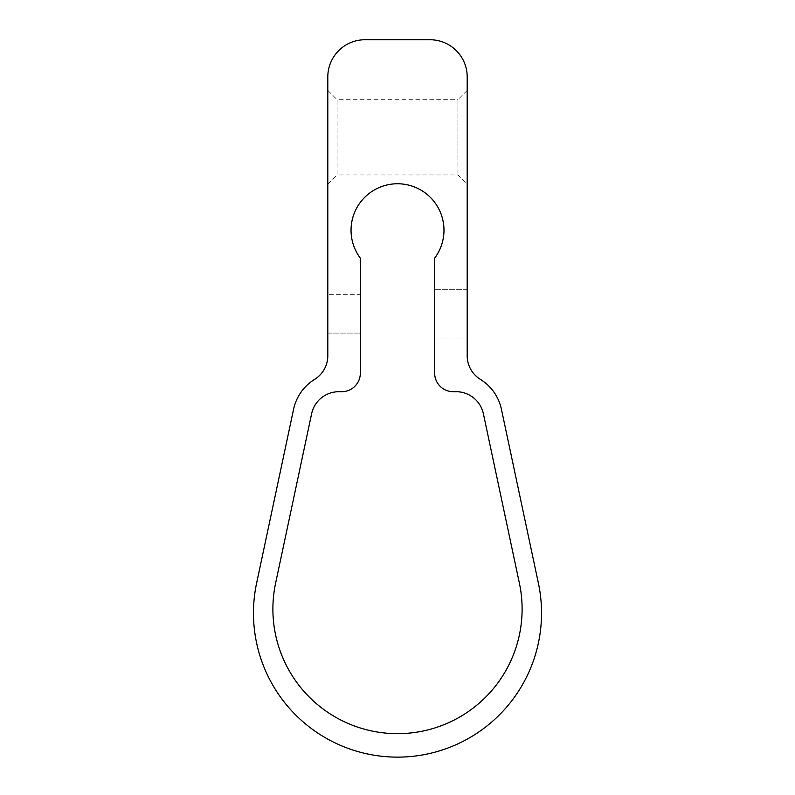<?xml version="1.0" encoding="UTF-8"?>
<svg xmlns="http://www.w3.org/2000/svg" width="795" height="795" viewBox="0 0 795 795"><rect width="100%" height="100%" fill="white"/><g stroke="black" fill="none" stroke-linecap="round" stroke-linejoin="round"><path stroke-width="0.6" stroke-dasharray="3.98 2.98" d="M467.192 90.391L467.192 184.251L467.192 90.391L457.9 99.683L457.9 174.96L457.9 99.683L337.1 99.683L337.1 174.96L457.9 174.96L467.192 184.251M327.808 184.251L337.1 174.96L337.1 99.683L327.808 90.391L327.808 184.251L327.808 90.391M327.808 313.876L327.808 294.667L327.808 313.876M327.808 355.693L327.808 76.916A37.166 37.166 0 0 1 364.975 39.75L430.025 39.75A37.166 37.166 0 0 1 467.192 76.916L467.192 355.693A27.875 27.875 0 0 0 480.409 379.404A46.458 46.458 0 0 1 501.426 409.266L538.384 583.152A144.034 144.034 0 0 1 397.5 757.128A144.034 144.034 0 0 1 256.616 583.152L293.574 409.266A46.458 46.458 0 0 1 314.591 379.404A27.875 27.875 0 0 0 327.808 355.693M434.666 313.876L434.666 338.044L434.666 313.876M434.666 373.123L434.666 258.127A46.458 46.458 0 0 0 366.237 195.878A46.458 46.458 0 0 0 360.334 258.127L360.334 373.123A18.583 18.583 0 0 1 341.741 391.706L338.879 391.706A27.875 27.875 0 0 0 311.61 413.788L275.617 583.152A124.606 124.606 0 0 0 397.5 733.666A124.606 124.606 0 0 0 519.383 583.152L483.39 413.788A27.875 27.875 0 0 0 456.121 391.706L453.259 391.706A18.583 18.583 0 0 1 434.666 373.123M467.192 313.876L467.192 338.044L467.192 313.876M360.334 294.667L360.334 333.085L360.334 294.667L360.334 333.085L360.334 294.667L327.808 294.667L360.334 294.667M467.192 289.718L434.666 289.718L467.192 289.718M467.192 338.044L434.666 338.044L467.192 338.044M327.808 333.085L360.334 333.085L327.808 333.085"/><path stroke-width="1.19" d="M327.808 355.693L327.808 76.916A37.166 37.166 0 0 1 364.975 39.75L430.025 39.75A37.166 37.166 0 0 1 467.192 76.916L467.192 355.693A27.875 27.875 0 0 0 480.409 379.404A46.458 46.458 0 0 1 501.426 409.266L538.384 583.152A144.034 144.034 0 0 1 397.5 757.128A144.034 144.034 0 0 1 256.616 583.152L293.574 409.266A46.458 46.458 0 0 1 314.591 379.404A27.875 27.875 0 0 0 327.808 355.693M434.666 373.123L434.666 258.127A46.458 46.458 0 0 0 366.237 195.878A46.458 46.458 0 0 0 360.334 258.127L360.334 373.123A18.583 18.583 0 0 1 341.741 391.706L338.879 391.706A27.875 27.875 0 0 0 311.61 413.788L275.617 583.152A124.606 124.606 0 0 0 397.5 733.666A124.606 124.606 0 0 0 519.383 583.152L483.39 413.788A27.875 27.875 0 0 0 456.121 391.706L453.259 391.706A18.583 18.583 0 0 1 434.666 373.123"/></g></svg>
